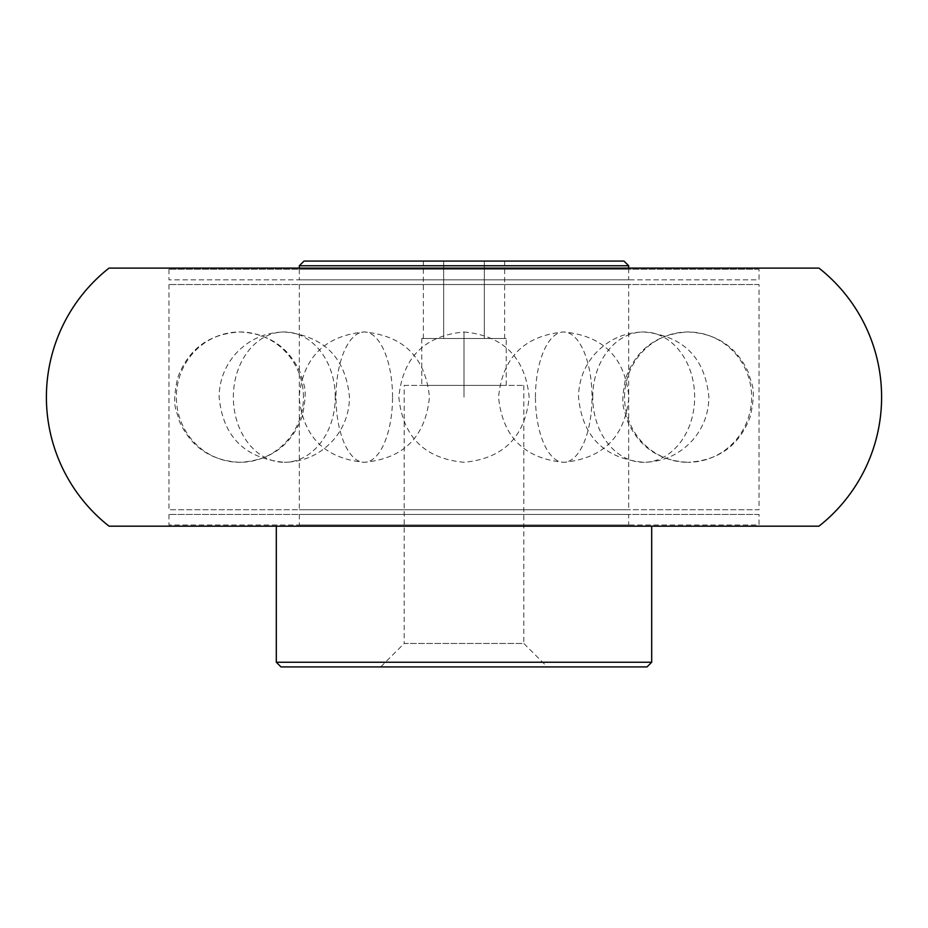 <?xml version="1.0" encoding="UTF-8"?>
<svg xmlns="http://www.w3.org/2000/svg" width="928" height="928" viewBox="0 0 928 928"><rect width="100%" height="100%" fill="white"/><g stroke="black" fill="none" stroke-linecap="round" stroke-linejoin="round"><path stroke-width="0.7" stroke-dasharray="4.64 3.48" d="M109.04 268.099L818.96 268.099M818.96 526.176L109.04 526.176M276.312 526.176L651.688 526.176L276.312 526.176M628.674 268.099L299.326 268.099L628.674 268.099M646.99 666.93L281.01 666.93M651.688 662.244L276.312 662.244M304.024 261.07L623.976 261.07M299.326 265.756L628.674 265.756M404.179 385.41L523.821 385.41L404.179 385.41L404.179 643.475L523.821 643.475L547.288 666.93L380.712 666.93L547.288 666.93M523.821 385.41L523.821 643.475L404.179 643.475L380.712 666.93M506.224 338.488L421.776 338.488L506.224 338.488L506.224 385.41L421.776 385.41L506.224 385.41M421.776 338.488L421.776 385.41M443.677 261.07L423.365 261.07L443.677 261.07L443.677 338.488L443.677 261.07L484.323 261.07L443.677 261.07M423.365 338.488L443.677 338.488L423.365 338.488L423.365 261.07M484.323 261.07L484.323 338.488L443.677 338.488L504.635 338.488L484.323 338.488L484.323 261.07L504.635 261.07L484.323 261.07M504.635 261.07L504.635 338.488M759.023 269.271L168.977 269.271L759.023 269.271L759.023 279.838L168.977 279.838L759.023 279.838M168.977 269.271L168.977 279.838M628.674 269.271L299.326 269.271L628.674 269.271L628.674 279.838L299.326 279.838L628.674 279.838M299.326 269.271L299.326 279.838M759.023 514.437L168.977 514.437L759.023 514.437L759.023 524.993L168.977 524.993L759.023 524.993M168.977 514.437L168.977 524.993M628.674 514.437L299.326 514.437L628.674 514.437L628.674 524.993L299.326 524.993L628.674 524.993M299.326 514.437L299.326 524.993M759.023 284.525L168.977 284.525L759.023 284.525L759.023 509.75L168.977 509.75L759.023 509.75M168.977 284.525L168.977 509.75M628.674 284.525L299.326 284.525L628.674 284.525L628.674 509.75L299.326 509.75L628.674 509.75M299.326 284.525L299.326 509.75M535.444 397.138A65.169 28.281 90 0 1 563.725 331.969A65.169 28.281 90 0 1 592.006 397.138A65.169 28.281 -90 0 1 563.725 462.306C603.235 458.525 624.962 436.798 628.894 397.126C624.938 357.466 603.223 335.75 563.725 331.969C524.216 335.75 502.5 357.477 498.556 397.149C502.512 436.81 524.227 458.525 563.725 462.306A65.169 28.281 -90 0 1 535.444 397.138M624.544 397.138A65.169 63.545 90 0 1 688.077 331.969A65.169 63.545 90 0 1 751.622 397.138A65.169 63.545 -90 0 1 688.077 462.306C719.142 460.45 739.929 445.034 750.45 416.046C756.424 386.408 751.796 386.64 748.687 373.149C736.983 347.118 716.776 333.384 688.077 331.969C657.024 333.825 636.237 349.241 625.704 378.23C619.742 407.868 624.37 407.636 627.479 421.126C639.183 447.157 659.379 460.891 688.077 462.306A65.169 63.545 -90 0 1 624.544 397.138M303.456 397.138A65.169 63.545 90 0 0 239.923 331.969A65.169 63.545 90 0 0 176.378 397.138A65.169 63.545 -90 0 0 239.923 462.306C270.976 460.45 291.763 445.034 302.296 416.046C308.258 386.408 303.63 386.64 300.521 373.149C288.817 347.118 268.621 333.384 239.923 331.969C208.858 333.825 188.071 349.241 177.55 378.23C171.576 407.868 176.204 407.636 179.313 421.126C191.017 447.157 211.224 460.891 239.923 462.306A65.169 63.545 -90 0 0 303.456 397.138M464 397.138L464 331.969L464 397.138M392.556 397.138A65.169 28.281 90 0 0 364.275 331.969A65.169 28.281 90 0 0 335.994 397.138A65.169 28.281 -90 0 0 364.275 462.306C403.784 458.525 425.5 436.798 429.444 397.126C425.488 357.466 403.773 335.75 364.275 331.969C324.765 335.75 303.038 357.477 299.106 397.149C303.062 436.81 324.777 458.525 364.275 462.306A65.169 28.281 -90 0 0 392.556 397.138M592.748 397.138A65.169 50.959 -90 0 1 643.696 331.969A65.169 50.959 -90 0 1 694.654 397.138A65.169 50.959 90 0 1 643.696 462.306C604.047 458.397 582.32 436.647 578.527 397.068C578.689 381.559 583.654 367.766 593.421 355.668C606.657 340.274 623.419 332.375 643.696 331.969C683.344 335.878 705.071 357.616 708.876 397.207C708.714 412.705 703.737 426.509 693.982 438.608C680.746 454.001 663.984 461.9 643.696 462.306A65.169 50.959 90 0 1 592.748 397.138M335.252 397.138A65.169 50.959 -90 0 0 284.304 331.969A65.169 50.959 -90 0 0 233.346 397.138A65.169 50.959 90 0 0 284.304 462.306C244.656 458.397 222.929 436.647 219.124 397.068C219.286 381.559 224.263 367.766 234.018 355.668C247.254 340.274 264.016 332.375 284.304 331.969C323.953 335.878 345.68 357.616 349.473 397.207C349.311 412.705 344.346 426.509 334.579 438.608C321.343 454.001 304.581 461.9 284.304 462.306A65.169 50.959 90 0 0 335.252 397.138M464 331.969C503.463 335.727 525.19 357.442 529.169 397.138C525.19 436.833 503.463 458.548 464 462.306C424.537 458.548 402.81 436.833 398.831 397.138C402.81 357.442 424.537 335.727 464 331.969"/><path stroke-width="1.39" d="M46.4 397.138A164.221 164.221 0 0 1 109.04 268.099L818.96 268.099A164.221 164.221 0 0 1 818.96 526.176L109.04 526.176A164.221 164.221 0 0 1 46.4 397.138M276.312 526.176L276.312 662.244L651.688 662.244L651.688 526.176M299.326 265.756L304.024 261.07L623.976 261.07L628.674 265.756L299.326 265.756L299.326 268.099M628.674 265.756L628.674 268.099M276.312 662.244L281.01 666.93L646.99 666.93L651.688 662.244"/></g></svg>
